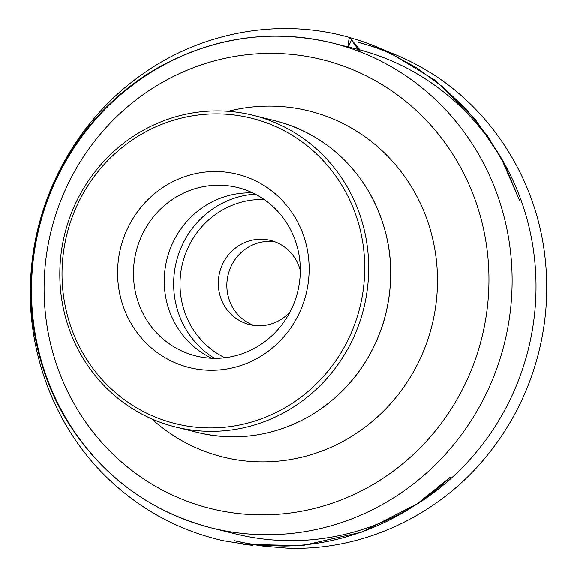 <?xml version="1.0" encoding="UTF-8"?>
<svg xmlns="http://www.w3.org/2000/svg" width="577" height="577" viewBox="0 0 577 577"><rect width="100%" height="100%" fill="white"/><g stroke="black" fill="none" stroke-linecap="round" stroke-linejoin="round"><path stroke-width="0.87" d="M251.19 114.845A160.586 154.052 104 0 1 253.022 115.285A160.586 154.052 104 0 1 363.748 308.32A160.586 154.052 104 0 1 175.473 426.958A160.586 154.052 104 0 1 64.516 234.882A160.586 154.052 104 0 1 251.19 114.845M249.574 117.751A157.377 150.972 -76 0 0 67.992 317.53A157.377 150.972 -76 0 0 322.536 377.43A157.377 150.972 -76 0 0 249.574 117.751M190.453 367.83A99.597 95.544 -76 0 0 305.37 241.395A99.597 95.544 -76 0 0 144.279 203.486A99.597 95.544 -76 0 0 190.453 367.83M238.207 534.554A249.877 239.707 -76 0 0 528.669 347.78A249.877 239.707 -76 0 0 356.016 48.901L332.121 42.958A249.877 239.707 104 0 1 504.774 341.836A249.877 239.707 104 0 1 214.312 528.611A249.877 239.707 104 0 1 211.463 527.926A249.877 239.707 104 0 1 39.178 227.562A249.877 239.707 104 0 1 332.121 42.958C272.048 28.836 214.507 36.827 159.512 66.918C101.574 99.201 57.289 156.641 39.827 221.943C20.859 290.404 31.987 366.424 69.687 425.061C104.177 477.857 151.434 512.138 211.463 527.926L235.358 533.869A249.877 239.707 -76 0 0 238.207 534.554M196.93 356.204A86.752 83.225 -76 0 0 297.775 291.356A86.752 83.225 -76 0 0 237.832 187.597A86.752 83.225 -76 0 0 136.129 251.687A86.752 83.225 -76 0 0 195.942 355.966A86.752 83.225 -76 0 0 196.93 356.204M252.849 192.97A86.752 83.225 -76 0 0 166.926 259.347A86.752 83.225 -76 0 0 211.73 358.252M300.321 270.627A43.362 41.594 -76 0 0 270.476 240.429A43.362 41.594 -76 0 0 219.642 272.467A43.362 41.594 -76 0 0 249.538 324.584A43.362 41.594 -76 0 0 250.036 324.707A43.362 41.594 -76 0 0 290.051 311.897M253.866 325.406A43.362 41.594 104 0 1 228.182 274.587A43.362 41.594 104 0 1 274.688 241.727M360.07 51.836L351.429 40.188L348.09 47.545M175.473 426.958L197.478 432.433A160.586 154.052 -76 0 0 199.303 432.88A160.586 154.052 -76 0 0 385.977 312.842A160.586 154.052 -76 0 0 275.02 120.759A160.586 154.052 -76 0 0 273.188 120.319M213.31 509.202A231.276 221.871 -76 0 0 482.487 334.948A231.276 221.871 -76 0 0 319.723 59.056A231.276 221.871 -76 0 0 50.545 233.303A231.276 221.871 -76 0 0 213.31 509.202M228.167 111.311A178.293 171.037 104 0 1 307.029 110.495A178.293 171.037 104 0 1 417.64 363.979A178.293 171.037 104 0 1 151.657 418.83M214.464 358.324A88.324 84.732 104 0 1 176.374 261.698A88.324 84.732 104 0 1 255.301 194.189M264.216 199.563A83.182 79.799 -76 0 0 182.57 263.242A83.182 79.799 -76 0 0 224.857 357.754M360.026 49.939L349.561 37.476C348.897 38.717 348.407 42.078 348.09 47.552M253.022 115.285L275.02 120.759C314.191 131.08 344.837 153.655 366.95 188.499C391.538 230.216 397.063 274.825 383.517 322.334C370.131 364.037 344.887 395.656 307.786 417.185C273.224 436.053 237.06 441.282 199.31 432.88L199.31 432.88M349.561 37.476C279.975 17.541 201.762 31.605 141.625 74.786C79.035 118.682 37.231 192.747 31.237 270.224C24.364 347.729 53.582 426.843 108.361 478.888C141.257 510.205 179.642 530.833 223.53 540.772L252.38 545.33L243.415 544.291L302.146 545.662L362.017 532.03L417.121 503.887L450.168 477.302C430.031 496.364 407.542 511.698 382.695 523.303C351.35 537.793 318.663 545.38 284.634 546.073L262.333 545.431C252.567 544.421 243.22 542.842 234.276 540.685L250.202 544.053L263.465 546.167L287.036 548.15C363.784 551.287 441.362 514.453 489.967 451.899C511.64 424.225 527.284 393.355 536.884 359.291C546.239 325.551 548.929 291.371 544.933 256.765C536.336 179.656 491.431 108.793 426.72 70.473C413.969 62.799 400.582 56.38 386.576 51.194L373.889 46.86L358.223 42.366C367.152 44.653 376.19 47.653 385.328 51.346L393.875 55.298L416.414 67.783L442.934 87.033L466.706 109.81L487.327 135.71L504.428 164.279L519.762 201.005L500.951 157.622L475.542 119.8L435.31 80.391L387.391 51.353L370.081 44.234L376.413 46.751L363.056 41.695L349.561 37.476"/></g></svg>
